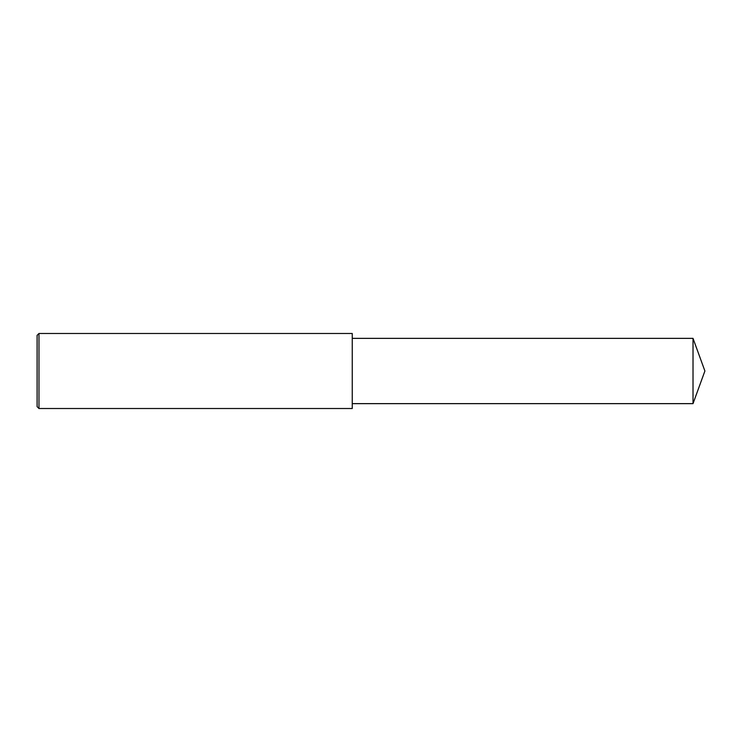 <?xml version="1.0" encoding="UTF-8"?>
<svg xmlns="http://www.w3.org/2000/svg" width="742" height="742" viewBox="0 0 742 742"><rect width="100%" height="100%" fill="white"/><g stroke="black" fill="none" stroke-linecap="round" stroke-linejoin="round"><path stroke-width="0.56" stroke-dasharray="3.71 2.78" d="M38.974 408.517L38.974 333.483M37.1 406.644L37.1 371M352.246 408.517L352.246 338.361M693.019 403.639L693.019 338.361"/><path stroke-width="1.11" d="M38.974 333.483L37.1 335.356L37.1 406.644L38.974 408.517L38.974 333.483L352.246 333.483L352.246 408.517L38.974 408.517M693.019 338.361L693.019 403.639L704.9 371L693.019 338.361L352.246 338.361M693.019 403.639L352.246 403.639"/></g></svg>
